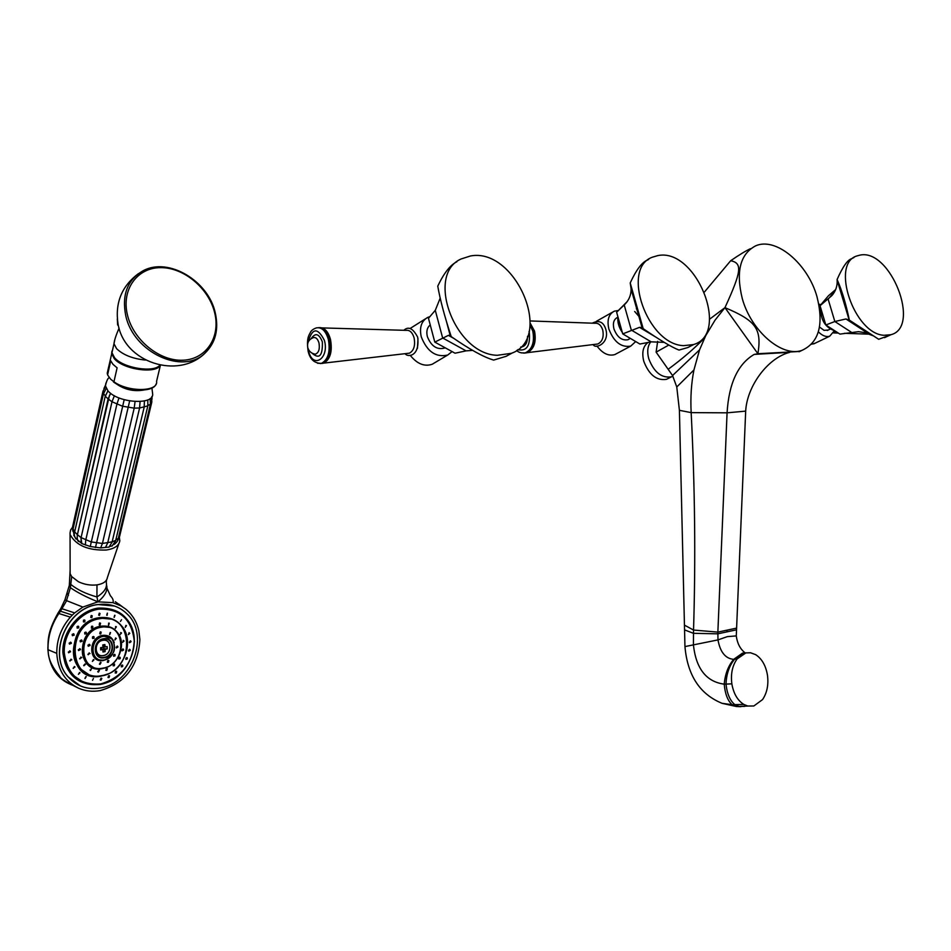 <?xml version="1.0" encoding="UTF-8"?>
<svg xmlns="http://www.w3.org/2000/svg" width="951" height="951" viewBox="0 0 951 951"><rect width="100%" height="100%" fill="white"/><g stroke="black" fill="none" stroke-linecap="round" stroke-linejoin="round"><path stroke-width="1.43" d="M98.833 615.226L99.451 613.193M100.663 679.953L101.293 678.158M92.52 680.31L93.448 678.455M84.901 678.384L85.97 676.518M79.48 672.476L80.027 672.749L78.386 674.33L79.563 672.559M73.298 668.434L74.356 666.544M69.994 661.088L71.016 659.162M68.722 652.79L70.077 651.59L69.685 650.841M69.578 644.124L70.873 643.197L70.481 642.151M72.49 635.708L73.667 635.054L73.334 633.711M77.269 628.135L78.255 627.719L78.041 626.127M83.569 621.942L84.306 621.716L84.282 619.909M90.927 617.544L91.581 615.511M106.726 615.154L107.32 613.122M114.084 617.282L114.667 615.261M120.42 621.455L121.562 619.695M125.294 627.387L125.912 625.401M126.459 625.639L125.235 627.315L126.174 625.782M128.421 634.65L129.074 632.688M129.55 642.733L131.048 641.711L130.822 641.069L129.312 642.091L129.55 642.733L130.299 640.843M128.742 651.221L129.502 649.307M125.924 659.435L126.745 657.545M121.336 666.877L122.203 664.999M115.249 673.046L116.177 671.18M108.069 677.528L109.056 675.674M100.949 680.191L101.828 678.42L101.079 678.17L100.2 679.941L100.949 680.191M99.249 613.205L98.702 615.131L99.498 615.392L100.033 613.466L99.249 613.205M85.103 678.515L86.232 676.589L85.103 678.515M78.386 674.33L80.027 672.749M73.108 668.232L75.01 666.948L73.108 668.232M69.685 660.624L71.8 659.816L69.685 660.624M68.341 652.041L68.591 652.659L70.54 651.78L70.291 651.15L68.341 652.041M69.185 643.078L69.435 643.993L71.337 643.387L71.087 642.46L69.185 643.078M72.169 634.365L72.347 635.577L74.13 635.232L73.952 634.02L72.169 634.365M77.067 626.543L77.126 628.017L78.719 627.898L78.66 626.424L77.067 626.543M83.533 620.135L83.426 621.823L84.782 621.895L84.889 620.207L83.533 620.135M91.118 615.582L90.785 617.425L91.867 617.627L92.188 615.784L91.118 615.582M107.392 613.122L107.13 615.309L107.392 613.122M114.988 615.333L114.239 617.377L114.988 615.333M129.811 633.307L128.361 634.602L129.811 633.307M130.204 650.436L130.014 649.533L128.516 650.282L128.706 651.173L130.204 650.436M127.327 658.924L127.256 657.771L125.829 658.235L125.889 659.388L127.327 658.924M122.608 666.603L122.727 665.225L121.395 665.45L121.288 666.829L122.608 666.603M116.355 672.987L116.7 671.418L115.535 671.43L115.19 672.987L116.355 672.987M108.973 677.623L109.579 675.923L108.616 675.769L108.01 677.469L108.973 677.623M109.163 623.119L108.699 625.271L109.163 623.119M116.343 626.709L115.261 628.54L116.343 626.709M121.514 632.986L120.123 634.472L121.514 632.986M124.022 641.129L122.513 642.258L124.022 641.129M123.559 650.056L123.368 649.153L121.859 649.902L122.037 650.805L123.559 650.056M120.183 658.639L120.183 657.391L118.768 657.747L118.768 658.995L120.183 658.639M114.334 665.748L114.619 664.202L113.419 664.25L113.121 665.783L114.334 665.748M106.75 670.455L107.404 668.719L106.488 668.541L105.823 670.277L106.75 670.455M98.417 672.119L99.463 670.324L98.868 670.063L97.822 671.846L98.417 672.119M90.44 670.491L91.581 668.577L90.44 670.491M83.878 665.759L85.59 664.25L83.878 665.759M79.634 658.532L81.715 657.64L79.634 658.532M78.303 649.771L78.553 650.472L80.49 649.64L80.229 648.939L78.303 649.771M80.074 640.677L80.288 641.782L82.119 641.331L81.893 640.225L80.074 640.677M84.71 632.486L84.77 633.948L86.351 633.841L86.291 632.367L84.71 632.486M91.569 626.305L91.367 628.052L92.616 628.183L92.806 626.424L91.569 626.305M99.712 622.953L99.201 624.866L100.057 625.128L100.556 623.214L99.712 622.953M99.974 664.392L101.068 662.597L100.509 662.336L99.415 664.119L99.974 664.392M92.366 661.432L93.971 659.828L92.366 661.432L93.412 659.554M87.884 654.288L90 653.527L87.884 654.288M87.944 645.147L88.181 646.133L90.048 645.563L89.798 644.576L87.944 645.147M92.532 636.825L92.532 638.371L94.042 638.323L94.03 636.778L92.532 636.825M100.212 631.892L99.772 633.77L100.723 634.02L101.151 632.13L100.212 631.892M110.518 632.593L109.71 634.626L110.518 632.593M116.295 638.394L114.881 639.88L116.295 638.394M117.948 647.025L117.734 646.276L116.2 647.191L116.414 647.928L117.948 647.025M115.023 655.869L115.035 654.585L113.644 654.918L113.609 656.202L115.023 655.869M108.366 662.312L108.866 660.636L107.832 660.529L107.32 662.205L108.366 662.312M103.267 655.619C94.03 657.557 93.614 641.39 102.874 640.261C112.075 638.406 112.468 654.431 103.267 655.619M104.895 644.576L102.756 644.921L103.005 647.369L100.592 647.667L100.651 649.961L103.849 648.784L103.79 646.49L105.145 647.013L104.895 644.576L102.946 646.632M101.662 647.548L101.709 649.141L103.065 649.664L102.922 651.958L104.016 651.827L105.074 651.601L103.849 648.784L107.225 648.867L107.166 646.573L105.145 647.013M107.225 648.867L105.204 649.307L105.074 651.601M103.065 649.664L100.651 649.961M103.849 648.784L105.204 649.307M109.567 634.531L110.185 632.51M114.952 639.94L115.606 637.955M116.462 647.988L117.211 646.038M113.668 656.249L114.512 654.347M107.38 662.265L108.343 660.386M99.486 664.202L100.521 662.336M88.217 654.775L89.192 652.85M88.312 646.252L89.584 645.384L89.192 644.279M92.663 638.49L93.567 638.145L93.424 636.481M99.891 633.877L100.556 631.856M97.703 671.668L98.678 671.656L98.928 670.063M90 670.003L90.714 670.3L91.296 668.505M83.7 665.45L85.019 663.964M79.932 658.948L80.942 657.034M78.695 650.591L80.027 649.45L79.634 648.641M80.431 641.901L81.655 641.14L81.287 639.916M84.912 634.067L85.887 633.663L85.685 632.07M91.51 628.171L92.211 626.138M99.32 624.973L99.522 623.012M108.39 625.128L109.008 623.095M108.545 623.202L109.258 623.404M115.261 628.54L115.891 626.543M115.523 626.602L116.224 627.184M120.195 634.543L121.371 632.795M120.622 632.581L121.146 633.58M122.572 642.317L123.785 640.594M123.226 640.356L123.392 641.723M122.085 650.853L123.107 649.89L122.845 648.927M123.012 649.141L122.691 650.579M118.816 659.055L119.731 658.461L119.66 657.153M119.897 657.7L119.137 658.972M114.286 664.88L113.193 665.843L114.096 663.964M105.775 670.205L106.892 669.742L106.881 668.47M105.894 670.348L106.892 669.742M97.905 671.941L98.678 671.656M68.246 676.946C76.734 686.325 87.397 690.01 100.224 687.989C132.534 683.448 149.925 634.852 127.03 613.882C119.172 606.262 109.531 603.16 98.108 604.574C66.903 607.546 47.241 654.609 68.246 676.946L68.139 676.898C47.134 654.561 66.784 607.499 98.001 604.539L114.5 606.013M74.677 612.896L82.868 607.071L97.929 601.84C86.493 597.216 77.316 592.497 70.398 587.682L66.332 601.127L60.472 611.22L59.449 610.839L57.999 613.11L58.879 613.514L60.472 611.22L72.335 615.083L74.677 612.896L60.876 608.39L64.858 599.962L82.868 607.071M107.344 577.816C106.56 581.525 103.1 583.89 96.99 584.877L96.931 596.955L97.929 601.84L112.943 602.649L121.11 605.977L125.425 608.866C132.272 614.37 136.754 621.692 138.858 630.834L139.904 639.678C138.192 666.425 124.95 683.4 100.176 690.592C92.604 691.936 85.424 691.151 78.66 688.239C65.155 681.689 57.856 670.063 56.775 653.361C56.644 639.785 61.173 627.719 70.362 617.151L72.335 615.083M80.419 685.933L68.139 676.898M70.362 617.151L58.879 613.514C51.342 624.819 47.728 636.873 48.014 649.699L48.346 653.884C50.926 670.193 59.461 680.809 73.964 685.73M122.275 606.667L118.887 604.123M97.929 601.84C105.002 595.908 107.903 590.416 106.631 585.376M96.99 584.877C90.666 585.614 84.484 584.58 78.446 581.75L71.67 576.568L70.398 587.682L69.28 586.006L70.148 569.827M69.447 584.437L69.28 586.006M71.67 576.568L70.124 573.715L70.065 532.738L70.683 529.85L72.502 527.294M47.859 647.643L48.014 649.699L56.775 653.361M119.351 537.315L119.814 540.798C118.994 545.708 114.453 548.786 106.179 550.035C88.431 550.558 76.532 545.612 70.469 535.199M77.613 539.871L75.188 537.707M109.139 547.063L100.64 547.919L90.262 546.504L81.845 543.592L77.673 540.002M112.313 545.85L109.852 546.433M114.607 544.103L113.787 544.519M74.76 536.649L73.75 535.235M112.052 542.248L108.925 547.229M140.07 401.572L139.595 407.991L107.653 543.033L105.442 547.514M135.054 401.572L134.198 408.145L102.423 543.461L100.64 547.919M129.657 400.942L95.469 547.574M124.189 399.705L90.262 546.504M118.994 397.922L116.902 404.234L85.756 540.037L85.364 544.792M114.393 395.723L112.004 401.762L81.085 537.588L81.073 542.545M108.057 399.17L77.388 534.7L74.677 531.871M110.637 393.274L108.117 398.921L105.228 396.198M151.922 388.032L152.6 393.571C154.882 405.399 117.96 403.283 107.927 390.778L105.442 385.856L105.941 383.027M115.57 383.324C124.07 389.53 133.497 391.764 143.839 390.029M110.566 379.116L107.582 374.884L110.72 360.786L112.991 364.34L117.104 367.835L113.942 381.791L110.566 379.116M159.875 365.148C153.967 373.101 123.202 368.18 114.596 357.766L111.956 352.738L112.694 349.469M147.797 399.884L147.845 405.875L139.595 407.991L134.198 408.145L122.477 406.208L112.004 401.762L108.117 398.921M144.112 407.42L112.147 541.844L102.423 543.461L91.106 541.915L81.085 537.588L77.388 534.7M144.397 400.965L144.195 407.087M818.847 304.213L820.975 304.593M818.371 331.851C822.342 335.762 826.11 337.225 829.676 336.226L834.419 330.686M811.631 344.226L815.15 343.192M819.489 327.025L824.053 330.354L828.226 330.021M820.761 308.136C820.594 319.988 825.23 327.513 834.657 330.71M835.632 289.591L828.428 295.785L820.035 305.699L825.813 324.992L834.847 321.521L845.938 318.965L849.338 320.118C845.974 303.868 841.885 290.328 837.106 279.475C842.776 266.72 847.614 259.801 851.597 258.731L853.998 257.483M872.745 335.655L864.934 332.672L858.539 331.661L839.935 334.11L825.813 324.992M820.035 305.699L831.768 295.702C835.691 291.303 837.474 286.096 837.153 280.105L837.106 279.475M889.66 335.275L878.676 339.281L849.338 320.118M859.74 255.177L857.113 255.89C830.211 263.165 854.141 334.122 884.085 335.287L890.849 334.728C921.495 327.239 890.338 247.854 859.74 255.177M595.873 344.238L597.81 344C602.387 341.623 604.028 336.951 602.732 329.997C601.103 325.147 598.464 322.9 594.827 323.269L530.337 320.951M530.254 323.281L534.521 331.067C536.495 341.813 534.105 349.017 527.365 352.655L524.702 353.023M530.206 324.065L533.737 331.079C535.734 342.17 533.214 349.433 526.2 352.869L523.835 353.118M616.783 353.534L614.822 354.58C608.545 356.352 602.565 353.475 596.919 345.986M635.696 341.564L630.727 346.116C621.217 347.697 613.942 342.039 608.902 329.129C606.833 320.154 608.64 314.175 614.31 311.179L618.388 310.478M612.539 312.166L596.348 321.319M617.853 317.206L617.413 317.456C613.775 319.358 612.61 323.185 613.942 328.927C617.151 337.165 621.799 340.779 627.886 339.745L629.11 339.079M634.674 311.488L640.059 317.705M643.506 328.88L643.506 329.747M617.912 316.79C617.33 322.092 618.792 327.31 622.323 332.47M624.189 334.752L633.211 340.089M637.824 309.824L636.362 308.778M626.959 301.859L616.628 312.237L622.727 333.884L639.5 327.358L642.02 327.501L643.185 328.654L630.216 282.923C636.35 269.668 642.139 262.024 647.619 260.003L648.606 259.433M664.202 342.348L651.138 341.849L639.892 344.036L622.727 333.884M616.628 312.237L624.688 304.486C628.956 300.254 631.095 295.107 631.119 289.033L630.216 282.923M693.861 344.452L687.704 347.579L679.002 350.075C671.882 347.317 659.935 340.173 643.185 328.654M657.854 255.593L652.576 257.127C620.516 268.063 647.215 344.666 683.662 345.653L693.576 344.559C730.737 333.777 695.989 247.498 657.854 255.593M407.551 353.38L409.453 353.166C413.923 350.61 415.468 345.486 414.077 337.783C412.389 332.398 409.762 329.926 406.184 330.366L322.104 327.905M319.976 327.631C324.731 327.822 328.226 331.709 330.461 339.305C332.577 351.264 330.377 359.193 323.863 363.104L322.009 363.46M318.514 327.655C321.866 327.346 324.79 329.331 327.287 333.623L329.51 339.329L329.961 352.322C328.689 358.313 326.241 361.974 322.627 363.306L320.178 363.544M417.441 348.363L417.988 338.663M434.559 362.842L432.206 364.245C424.419 366.872 417.085 363.888 410.214 355.305M452.094 351.597L447.671 355.056C435.903 357.671 427.094 351.597 421.257 336.809C419.26 327.572 421.364 321.129 427.581 317.479L429.888 316.635M425.561 318.751L410.285 328.38M430.232 324.921C427.118 327.524 426.155 331.4 427.344 336.559C431.076 346.009 436.711 349.885 444.236 348.161L444.628 347.971M430.351 325.349L433.834 338.497M438.53 344.167L446.625 348.601M434.797 342.11L455.053 353.213L466.061 350.871L442.643 337.962L435.285 310.323L428.473 318.288L434.797 342.11L448.385 335.382L450.703 335.049M466.061 350.871L472.635 350.372M435.285 310.323L440.194 298.127M512.494 352.833L506.158 356.304L493.64 360.084C483.655 357.16 469.521 349.338 451.226 336.618C444.604 316.505 440.111 299.684 437.757 286.132C443.998 273.008 450.37 264.889 456.86 261.787L456.872 261.787M470.472 255.974L461.211 258.934C425.109 274.459 454.947 354.521 497.325 355.294L511.4 353.308C554.278 338.473 515.834 247.26 470.472 255.974M745.846 652.921L750.517 652.766L755.641 654.645C761.858 658.686 765.793 665.522 767.457 675.139C768.705 684.732 767.065 692.899 762.536 699.603L753.834 705.987L747.807 706.034L743.825 704.429C737.536 700.435 733.542 693.564 731.854 683.84C730.606 673.89 732.365 665.593 737.12 658.924L745.846 652.921M657.652 341.35L656.119 352.143L672.547 375.538L676.767 386.986L679.406 410.309L684.946 646.585C687.49 675.353 699.877 694.266 722.118 703.336L732.092 704.703L743.825 704.429M684.423 625.116L693.541 630.049L717.862 632.118L717.981 639.904C720.169 652.089 725.399 658.579 733.685 659.364L737.12 658.924M799.696 351.466L757.911 353.724C761.858 328.951 756.164 320.784 724.959 307.637L715.045 320.166L705.749 335.632L699.556 349.849L693.933 369.963C691.294 383.229 690.367 397.459 691.163 412.627C694.919 486.044 695.716 558.522 693.541 630.049L693.41 644.837C696.013 668.648 706.296 681.76 724.234 684.173L731.854 683.84M758.446 353.689L754.202 354.402C737.917 363.948 728.87 383.419 727.075 412.829L745.679 411.129L736.276 635.91C737.287 643.447 740.223 649.093 745.085 652.838L745.263 652.968M745.679 411.129C746.927 386.427 767.6 357.921 789.699 352.357M704.536 291.898L730.689 260.717C739.474 254.678 746.071 250.672 750.47 248.698M757.911 353.724L724.959 307.637C741.697 271.154 742.493 263.165 730.689 260.717M742.267 298.543C735.717 271.617 740.151 254.06 755.57 245.881C775.826 236.633 807.779 263.641 816.945 296.557C823.994 324.576 819.013 342.503 802.014 350.348C782.316 357.707 751.219 331.293 742.267 298.543M736.157 628.207L717.862 632.118L727.075 412.829L691.163 412.627L679.406 410.309M656.119 352.143L668.826 345.047M709.589 319.203L724.959 307.637M672.547 375.538L699.556 349.849M648.059 342.443C643.066 346.2 641.64 352.464 643.768 361.249C648.998 374.813 656.559 380.84 666.449 379.342L668.482 378.32M666.449 379.342L671.454 376.834C661.563 378.32 653.991 372.269 648.737 358.67C646.93 351.692 647.583 346.116 650.686 341.932M671.454 376.834L672.892 376.18M108.604 673.688L101.222 676.102C65.916 683.983 64.086 621.621 99.736 617.639C112.456 616.498 121.205 621.847 125.996 633.687M98.809 609.151C79.991 611.755 63.503 632.201 64.24 652.517C67.307 674.948 79.456 685.421 100.699 683.924C121.49 677.801 132.665 663.489 134.257 640.986C131.702 619.077 119.885 608.474 98.809 609.151M100.604 684.185C129.752 680.036 145.479 636.195 124.878 617.187C117.734 610.209 108.973 607.38 98.571 608.688C70.267 611.445 52.567 654.133 71.658 674.283C79.325 682.699 88.93 686.004 100.485 684.197M89.311 674.937L79.646 668.375C64.918 653.075 78.267 620.314 99.974 618.102L111.79 619.184M101.733 675.864C123.915 672.785 136.076 639.393 120.48 624.771C114.976 619.315 108.2 617.116 100.152 618.162C78.446 620.385 65.084 653.147 79.825 668.446C85.626 674.746 92.889 677.219 101.614 675.888M101.828 675.602C135.66 670.966 134.412 612.242 100.39 618.625C65.655 622.525 67.438 683.27 101.828 675.602M107.903 666.782L102.292 668.636C76.698 674.235 75.426 629.134 101.222 626.162C110.566 625.294 116.961 629.241 120.42 638.026M102.803 668.398C118.768 666.211 127.636 642.163 116.474 631.547C112.468 627.517 107.522 625.901 101.638 626.685C85.899 628.373 76.353 652.136 87.088 663.132L93.923 667.745L86.91 663.061C76.175 652.065 85.721 628.302 101.46 626.626L110.185 627.446M116.474 631.547C127.743 642.222 118.792 666.318 102.779 668.422C96.526 669.361 91.296 667.602 87.088 663.132C91.248 667.59 96.455 669.349 102.684 668.422M101.876 627.149C76.995 630.038 78.22 673.522 102.898 668.137C127.315 664.868 126.376 622.429 101.876 627.149M106.94 659.293L103.409 660.481C88.324 663.703 87.623 637.206 102.791 635.399C108.39 634.864 112.206 637.265 114.215 642.579M103.932 660.244C114.441 655.572 117.104 648.427 111.933 638.81L103.195 635.934C92.639 640.368 89.846 647.465 94.815 657.236L98.761 659.875L94.636 657.165C89.667 647.393 92.473 640.296 103.029 635.862L108.248 636.374M104.028 659.97C118.114 658.14 117.544 633.592 103.433 636.397C89.192 638.109 89.858 662.99 104.028 659.97M104.17 657.819C115.606 656.345 115.13 636.421 103.695 638.703C92.152 640.106 92.687 660.256 104.17 657.819M111.933 638.81C117.187 648.499 114.5 655.655 103.897 660.256L98.916 659.911L94.815 657.236L98.868 659.911L103.802 660.256M103.635 639.096C92.604 640.439 93.103 659.709 104.087 657.379C115.035 655.964 114.584 636.908 103.635 639.096M102.898 640.332C93.721 641.45 94.137 657.486 103.279 655.56C112.408 654.383 112.028 638.501 102.898 640.332M124.878 617.187C145.598 636.255 129.776 680.143 100.568 684.197C89.002 686.016 79.361 682.711 71.658 674.283L84.639 683.115L71.539 674.235C52.448 654.086 70.136 611.398 98.44 608.652L113.538 610.007M120.587 673.712C114.572 679.454 107.76 683.056 100.14 684.506C78.422 686.051 65.999 675.353 62.861 652.422C62.1 631.654 78.969 610.744 98.203 608.105C120.408 607.38 132.486 618.649 134.436 641.913M121.11 605.977L115.297 601.71M112.943 602.649C113.728 600.675 112.884 598.393 110.411 595.79L107.094 588.503M70.945 584.532C77.316 589.727 85.982 593.876 96.931 596.955C104.253 592.366 107.38 587.563 106.286 582.559L106.476 580.086M67.188 593.127L68.424 595.409M65.013 599.534L69.221 585.733M60.923 608.307L59.438 610.875M58.047 613.05L57.999 613.11C47.027 632.795 48.192 640.534 47.907 649.569L48.346 653.884M74.76 531.526L73.061 529.065M73.286 528.067L72.692 526.295M151.696 402.57L119.695 536.055L118.554 537.351M150.317 404.71L118.293 538.444L115.82 539.966M147.714 406.398L115.725 540.37L112.147 541.844M113.787 381.969C126.721 389.672 139.096 391.729 150.888 388.174M107.986 369.856L107.594 374.718M111.992 351.038L111.636 353.594L114.275 358.646C123.321 369.63 156.023 374.195 160.41 365.255L156.558 381.399C158.567 391.871 128.397 392.347 113.942 381.791M145.455 360.06C132.867 358.8 123.261 355.02 116.628 348.72L113.977 343.715L114.679 340.517M117.639 325.028L117.318 318.965M215.164 312.998C218.849 329.64 215.449 343.026 204.976 353.178C183.079 375.312 133.247 352.536 125.698 315.399C121.728 294.501 127.589 279.594 143.28 270.666C168.6 256.984 208.376 280.997 215.235 312.713M214.629 312.594C220.81 336.82 206.51 359.216 183.174 360.203C159.923 361.57 133.318 340.256 127.434 314.924C121.205 289.591 137.241 267.528 160.624 267.635C183.923 267.374 208.792 288.367 214.629 312.594M105.311 395.866L103.481 393.524M103.742 392.62L103.041 390.956M151.613 397.054L151.815 402.071L150.591 403.236M150.175 398.505L150.436 404.211L147.916 405.506M851.133 332.089L834.847 321.521L828.143 299.173L834.883 291.184M849.195 319.988L837.142 279.974M521.267 352.88L525.249 352.916C532.263 349.481 534.771 342.217 532.786 331.114L530.099 325.206M529.041 331.435L529.243 332.113C530.551 345.748 526.735 351.585 517.808 349.635M520.708 347.067C525.19 346.723 527.46 343.121 527.532 336.274M651.138 341.849L631.298 330.056L624.213 304.962L625.08 304.094M643.126 328.511L630.358 283.493M317.539 363.258L321.474 363.365C328.178 359.621 330.472 351.62 328.345 339.376C325.717 330.805 321.747 326.978 316.421 327.893C313.212 328.975 311.167 330.556 310.276 332.636C309.027 335.323 306.246 337.902 308.172 351.406C310.074 359.419 314.508 363.401 321.474 363.365L322.627 363.306M307.839 343.073C311.976 327.774 317.503 326.906 324.446 340.47C329.498 358.67 312.748 369.416 308.576 350.978L308.112 348.708M311.976 353.106C319.334 359.585 322.793 355.84 322.353 341.861C319.037 333.575 315.34 332.481 311.262 338.58M313.295 353.713L315.304 354.2C318.751 352.821 319.976 349.065 318.977 342.931C317.622 338.604 315.613 336.88 312.962 337.76C308.79 339.578 307.03 342.776 307.684 347.353C308.79 351.228 311.334 353.51 315.304 354.2L313.402 353.76M744.74 706.355L739.058 706.403L734.838 704.643C729.988 700.578 727.039 693.731 726.017 684.102C726.398 674.069 729.227 665.795 734.505 659.293L743.29 653.099L746.321 652.826M740.912 706.688L736.371 706.51L732.092 704.703C727.67 700.625 725.042 693.778 724.234 684.173C725.102 674.104 728.252 665.831 733.685 659.364L742.493 653.123L746 652.885M684.946 646.585L717.981 639.904L727.337 636.635L736.276 635.91M684.518 629.871L693.445 633.318L717.791 633.83L736.086 629.907M727.051 630.144L727.004 631.571M668.47 369.059C682.485 358.717 694.539 348.328 704.608 337.926M676.767 386.986L693.933 369.963M89.299 674.937L79.825 668.446C85.661 674.746 92.96 677.231 101.698 675.888C123.939 672.892 136.183 639.452 120.48 624.771M48.323 653.717C49.095 660.541 52.935 668.089 59.865 676.351C60.21 678.384 66.487 682.342 78.66 688.239M118.816 543.758L107.368 577.59M107.927 390.778L105.121 396.71L74.547 532.453C73.881 534.189 74.38 536.388 76.021 539.039M106.239 388.377L103.374 394.023L72.93 529.624L74.451 536.4M105.513 386.32L102.934 391.455L72.573 526.866L72.787 531.098M119.576 536.59L117.781 540.132M118.174 538.967C118.102 540.525 116.854 542.284 114.405 544.245M115.594 540.917L112.052 546.029M85.293 544.257L85.602 545.078M80.978 538.088L81.845 543.592M109.52 395.152L77.316 535.14C77.007 538.551 77.423 540.667 78.553 541.499M109.187 377.559C107.689 378.45 106.441 381.22 105.442 385.856M107.582 374.884L107.237 373.196L112.598 349.873M111.956 352.738L113.977 343.715C114.393 340.185 116.093 334.99 119.077 328.119M138.287 273.722C121.716 286.227 114.952 302.894 118.007 323.732C124.141 362.735 178.265 379.699 204.976 353.178C215.52 342.954 218.956 329.522 215.271 312.855M156.154 383.895C153.444 393.048 126.126 391.61 113.442 381.922M103.921 388.602L105.502 385.167M151.994 399.206L152.029 396.377M835.287 331.114L833.516 332.909L838.342 333.088M844.429 333.302L870.51 334.217M829.676 336.226L813.699 343.893M830.104 329.117L827.311 330.472M868.834 333.92L845.938 318.965M831.768 295.702L832.315 295.06M849.16 319.964L837.153 280.105M890.849 334.728L884.513 337.676M820.57 309.36L819.738 309.776M605.858 329.51C609.853 343.525 594.969 349.528 593.281 344.559M605.823 329.379C603.552 321.925 599.035 319.857 592.271 323.174M597.81 344L527.365 352.655M516.762 350.408C518.236 352.357 521.065 353.201 525.249 352.916L526.2 352.869M630.727 346.116L614.822 354.58M655.608 336.975L639.5 327.358M642.02 327.501L631.119 289.033M693.576 344.559L687.704 347.579M629.514 338.853L627.886 339.745M417.691 337.308C420.069 357.421 406.755 357.207 405.209 353.653M417.644 337.13C413.031 328.321 408.431 326.038 403.854 330.294M409.453 353.166L323.863 363.104M447.671 355.056L432.206 364.245M453.556 338.247L448.385 335.382M450.061 335.014L446.447 321.462M511.4 353.308L506.158 356.304M722.118 703.336L736.371 706.51L747.807 706.034M802.014 350.348L799.066 351.763M786.976 352.476L754.202 354.402"/></g></svg>
